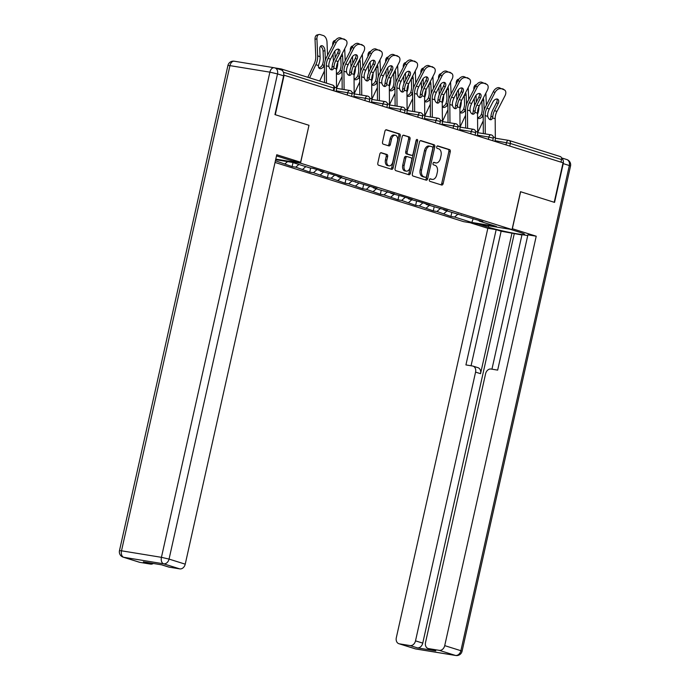 <?xml version="1.0" encoding="UTF-8"?>
<svg xmlns="http://www.w3.org/2000/svg" width="690" height="690" viewBox="0 0 690 690"><rect width="100%" height="100%" fill="white"/><g stroke="black" fill="none" stroke-linecap="round" stroke-linejoin="round"><path stroke-width="1.03" d="M429.353 179.831A1.276 0.811 99.3 0 0 429.853 181.315L441.652 185.024A1.82 1.156 99.3 0 0 441.747 185.049A1.82 1.156 99.3 0 0 443.152 183.6L450.277 151.731A1.82 1.156 99.3 0 0 449.561 149.618L437.762 145.909A1.276 0.811 99.3 0 0 437.693 145.892A1.276 0.811 99.3 0 0 436.71 146.91A1.276 0.811 99.3 0 0 437.21 148.393L438.737 148.868A5.822 3.7 99.3 0 1 441.022 155.647L440.427 158.303A5.822 3.7 99.3 0 1 435.942 162.935A5.822 3.7 99.3 0 1 435.614 162.857L434.088 162.374A1.276 0.811 99.3 0 0 434.01 162.357A1.276 0.811 99.3 0 0 433.035 163.375A1.276 0.811 99.3 0 0 433.536 164.858L435.062 165.333A5.822 3.7 99.3 0 1 437.348 172.112L436.753 174.768A5.822 3.7 99.3 0 1 432.259 179.4A5.822 3.7 99.3 0 1 431.931 179.322L430.405 178.839A1.276 0.811 99.3 0 0 430.336 178.822A1.276 0.811 99.3 0 0 429.353 179.831M381.32 152.723A1.82 1.156 99.3 0 0 381.216 152.697A1.82 1.156 99.3 0 0 379.811 154.146L377.818 163.09A1.82 1.156 99.3 0 0 378.525 165.203L391.627 169.317A1.82 1.156 99.3 0 0 391.73 169.343A1.82 1.156 99.3 0 0 393.136 167.894L400.26 136.034A1.82 1.156 99.3 0 0 399.545 133.912L386.443 129.798A1.82 1.156 99.3 0 0 386.34 129.772A1.82 1.156 99.3 0 0 384.934 131.221L382.527 142.019A1.82 1.156 99.3 0 0 383.235 144.141L388.849 145.9A1.82 1.156 99.3 0 0 388.944 145.926A1.82 1.156 99.3 0 0 390.35 144.477L391.549 139.121A4.864 3.096 99.3 0 1 395.301 135.257A4.864 3.096 99.3 0 1 397.492 140.984L392.8 161.969A4.864 3.096 99.3 0 1 389.048 165.833A4.864 3.096 99.3 0 1 386.857 160.097L387.642 156.604A1.82 1.156 99.3 0 0 386.926 154.482L381.113 152.688M308.991 125.295L275.284 114.713L284.116 75.219L563.049 162.788L554.217 202.282L520.51 191.699L512.049 229.58L300.53 163.176L308.991 125.295L300.616 162.236L292.293 160.874L276.492 155.914M412.344 173.932A1.82 1.156 99.3 0 0 413.06 176.045L426.161 180.159A1.82 1.156 99.3 0 0 426.265 180.185A1.82 1.156 99.3 0 0 427.662 178.736L434.786 146.875A1.82 1.156 99.3 0 0 434.07 144.753L420.969 140.639A1.82 1.156 99.3 0 0 420.874 140.613A1.82 1.156 99.3 0 0 419.468 142.062L412.344 173.932M408.894 174.743L395.793 170.628A1.82 1.156 99.3 0 1 395.077 168.507L402.201 136.637A1.82 1.156 99.3 0 1 403.607 135.197A1.82 1.156 99.3 0 1 403.71 135.223L409.317 136.982A1.82 1.156 99.3 0 1 410.033 139.095L407.143 152.024A1.82 1.156 99.3 0 0 407.859 154.137L411.576 155.31A1.82 1.156 99.3 0 0 411.68 155.336A1.82 1.156 99.3 0 0 413.077 153.887L416.087 140.432A1.276 0.811 99.3 0 1 417.071 139.423A1.276 0.811 99.3 0 1 417.64 140.924L410.403 173.319A1.82 1.156 99.3 0 1 408.998 174.76A1.82 1.156 99.3 0 1 408.894 174.743M275.767 159.123L300.53 163.176M275.025 162.452L463.654 221.663L512.049 229.58M293 162.607L292.12 166.575L295.786 167.17L298.908 164.462M292.12 166.575L275.405 160.77M275.646 159.666L292.336 162.4L309.586 167.817L313.26 168.412L323.998 171.784L320.332 171.189L330.898 173.949L341.645 177.321L337.979 176.726L376.938 188.405L373.273 187.801L380.173 189.974L394.585 193.942L390.911 193.347L401.485 196.107L412.232 199.488L408.558 198.884L419.132 201.653L429.87 205.025L426.204 204.421L447.517 210.562L443.851 209.967L482.81 221.645L479.145 221.041L496.395 226.458L471.839 222.447L454.589 217.031L458.186 213.909M451.846 212.313L450.924 216.427L454.589 217.031M450.924 216.427L436.951 211.485L440.539 208.371M434.2 206.767L433.277 210.89L436.951 211.485M433.277 210.89L419.304 205.948L422.892 202.834M416.553 201.23L415.63 205.353L419.304 205.948M415.63 205.353L401.658 200.411L405.254 197.297M398.906 195.693L397.992 199.807L401.658 200.411M397.992 199.807L384.011 194.873L387.608 191.751M381.268 190.147L380.345 194.27L384.011 194.873M380.345 194.27L366.364 189.327L369.961 186.214M363.621 184.609L362.699 188.732L366.364 189.327M362.699 188.732L348.717 183.79L352.314 180.677M345.975 179.072L345.052 183.195L348.717 183.79M345.052 183.195L331.079 178.253L334.667 175.139M328.328 173.535L327.405 177.649L331.079 178.253M327.405 177.649L313.433 172.716L317.021 169.593M310.681 167.989L309.758 172.112L313.433 172.716M309.758 172.112L295.786 167.17M320.013 170.534L320.332 171.189M302.686 169.335L305.808 166.626M337.652 176.071L337.979 176.726M320.332 174.881L323.455 172.164M355.298 181.608L355.626 182.263M337.979 180.418L341.102 177.709M372.945 187.154L373.273 187.801M355.617 185.955L358.748 183.247M390.592 192.691L390.911 193.347M373.264 191.492L376.395 188.784M408.238 198.228L408.558 198.884M390.911 197.038L394.042 194.321M425.885 203.774L426.204 204.421M408.558 202.575L411.68 199.867M443.523 209.312L443.851 209.967M426.204 208.113L429.327 205.404M461.17 214.849L461.498 215.504M443.851 213.659L446.973 210.942M560.996 162.141L561.574 159.554L510.341 143.468L509.755 146.056M560.064 156.501A2.777 2.139 107.4 0 1 560.289 156.561A2.777 2.139 107.4 0 1 561.574 159.554M478.817 220.386L479.145 221.041M471.839 222.447L473.193 218.626M282.719 71.001A2.777 2.139 -72.6 0 0 281.365 68.991A2.777 2.139 -72.6 0 0 281.132 68.931L274.948 67.922M285.039 163.797L287.558 161.615M429.939 178.908L430.517 179.089A5.822 3.7 99.3 0 0 430.845 179.167L432.259 179.4M435.942 162.935L434.528 162.702A5.822 3.7 99.3 0 1 434.2 162.624L433.622 162.443M440.789 184.756A1.82 1.156 99.3 0 0 441.747 183.368L448.862 151.507A1.82 1.156 99.3 0 0 448.155 149.385L437.296 145.978M425.307 179.892A1.82 1.156 99.3 0 0 426.256 178.503L433.38 146.642A1.82 1.156 99.3 0 0 432.665 144.52L420.417 140.674M425.488 177.296A1.276 0.811 99.3 0 0 425.566 177.313A1.276 0.811 99.3 0 0 426.549 176.304L432.803 148.333A1.276 0.811 99.3 0 0 432.302 146.849L430.689 146.34A5.822 3.7 99.3 0 0 430.362 146.263A5.822 3.7 99.3 0 0 425.868 150.894L421.599 170.016A5.822 3.7 99.3 0 0 423.884 176.795L425.488 177.296L424.083 177.071A1.276 0.811 99.3 0 0 424.152 177.08A1.276 0.811 99.3 0 0 424.229 177.089M429.275 146.108A5.822 3.7 99.3 0 0 428.947 146.03A5.822 3.7 99.3 0 0 424.462 150.662L425.868 150.894M424.083 177.071L422.47 176.562A5.822 3.7 99.3 0 1 420.184 169.783L424.462 150.662M403.15 135.257L409.317 136.982M410.369 155.112A1.82 1.156 99.3 0 1 410.265 155.103A1.82 1.156 99.3 0 1 410.162 155.078L406.445 153.913A1.82 1.156 99.3 0 1 405.729 151.791L408.618 138.871A1.82 1.156 99.3 0 0 407.902 136.749M408.04 174.475A1.82 1.156 99.3 0 0 408.989 173.087L416.234 140.691A1.276 0.811 99.3 0 0 416.26 139.966M404.142 165.436A4.864 3.096 99.3 0 0 406.332 171.163A4.864 3.096 99.3 0 0 410.084 167.299L411.732 159.908A1.82 1.156 99.3 0 0 411.024 157.786L407.298 156.621A1.82 1.156 99.3 0 0 407.204 156.596A1.82 1.156 99.3 0 0 405.798 158.045L404.142 165.436L402.736 165.203A4.864 3.096 99.3 0 0 404.918 170.939L406.332 171.163M407.091 156.587L405.893 156.388A1.82 1.156 99.3 0 0 405.789 156.363A1.82 1.156 99.3 0 0 404.383 157.812L405.798 158.045M402.736 165.203L404.383 157.812M389.048 165.833L387.633 165.6A4.864 3.096 99.3 0 1 385.451 159.873L386.228 156.371A1.82 1.156 99.3 0 0 385.512 154.258L380.768 152.766M395.301 135.257L393.895 135.024A4.864 3.096 99.3 0 0 390.135 138.888L391.549 139.121M387.987 145.633A1.82 1.156 99.3 0 0 388.944 144.245L390.135 138.888M390.773 169.05A1.82 1.156 99.3 0 0 391.722 167.67L398.846 135.801A1.82 1.156 99.3 0 0 398.13 133.679L385.891 129.841M477.54 114.35L477.73 113.79A14.818 11.394 -72.6 0 0 478.463 111.297A14.818 11.394 -72.6 0 0 478.912 106.674M477.566 117.602A4.261 2.682 120.7 0 0 480.473 115.937L481.31 114.462L482.931 115.42A14.818 11.394 -72.6 0 0 483.25 114.497M483.259 98.161A4.261 2.467 -104.1 0 1 483.776 100.516L481.87 100.999L482.198 108.623A12.411 9.539 107.4 0 1 481.836 112.634A12.411 9.539 107.4 0 1 481.31 114.462M484.07 110.219A14.818 11.394 -72.6 0 0 484.104 108.149L483.776 100.516M482.931 115.42L482.077 116.895A4.261 2.682 -59.3 0 1 478.584 118.473A4.261 2.682 -59.3 0 1 478.222 118.309A4.261 2.682 -59.3 0 1 477.566 117.628M477.678 132.584L483.241 120.845M486.372 105.13L485.855 93.124M476.316 102.094L476.022 95.315M478.679 97.497A4.261 2.467 -104.1 0 1 479.291 96.126M474.142 89.079L473.849 89.648M474.228 98.48L474.548 105.717M473.832 89.157A5.555 3.217 -104.1 0 1 475.867 84.836L476.583 84.654M489.314 109.003L492.902 102.017A4.261 2.657 -56.3 0 1 497.438 99.084A4.261 2.657 -56.3 0 1 497.878 99.291A4.261 2.657 -56.3 0 1 498.111 103.647L494.514 110.642A12.411 9.539 -72.6 0 0 493.126 114.48A12.411 9.539 -72.6 0 0 492.824 116.343L492.539 117.912A4.261 2.51 -101.2 0 1 490.961 119.724A4.261 2.51 -101.2 0 1 490.167 119.672A4.261 2.51 -101.2 0 1 487.752 116.412L487.614 114.713A12.411 9.539 -72.6 0 1 487.916 112.841A12.411 9.539 -72.6 0 1 489.314 109.003L486.881 108.244A12.411 9.539 -72.6 0 0 485.484 112.082A12.411 9.539 -72.6 0 0 485.113 115.584L485.26 133.895M483.345 133.584L483.198 115.963A14.818 11.394 107.4 0 1 483.656 111.78A14.818 11.394 107.4 0 1 485.311 107.192L493.359 91.563A5.555 3.467 -56.3 0 1 499.267 87.734L504.114 89.812A5.555 3.467 123.7 0 1 504.683 90.079A5.555 3.467 123.7 0 1 504.994 95.772L496.947 111.401A12.411 9.539 -72.6 0 0 495.558 115.239A12.411 9.539 -72.6 0 0 495.179 118.74L495.334 137.638A14.818 11.394 107.4 0 1 494.963 141.416M489.943 119.586A4.261 2.51 78.8 0 0 490.633 118.292L490.901 116.722A14.818 11.394 107.4 0 1 491.289 114.178A14.818 11.394 107.4 0 1 492.945 109.589L496.541 102.603A4.261 2.657 123.7 0 0 496.938 98.998M504.114 89.812L499.267 87.734M502.553 88.769A5.555 3.467 -56.3 0 1 503.122 89.036L504.683 90.079M500.837 88.786A5.555 3.467 123.7 0 0 494.92 92.607L486.881 108.244M512.247 228.692L536.225 236.204L444.714 645.633L460.886 650.705L569.336 165.531L563.23 163.616L554.562 202.394L520.622 191.742L512.36 228.709M510.134 229.27L520.096 232.392A20.847 1.458 -167.4 0 1 524.564 234.35A20.847 1.458 -167.4 0 1 510.816 232.677A20.847 1.458 -167.4 0 1 488.356 227.2L478.394 224.078M470.071 222.715L487.839 228.295L496.162 229.658L465.923 364.924L472.555 366.011A5.555 4.269 -72.6 0 1 473.012 366.114A5.555 4.269 -72.6 0 1 475.574 372.117L415.509 640.855L422.746 643.123A5.555 4.269 107.4 0 1 417.303 647.841L435.787 650.868A5.555 4.269 107.4 0 1 435.33 650.756L428.093 648.488A5.555 4.269 -72.6 0 0 428.542 648.591L439.271 650.351A5.555 4.269 -72.6 0 0 444.714 645.633M521.942 234.962L501.138 231.219L496.162 229.658M527.738 235.566L522.019 234.635L491.944 369.185M428.093 648.488A5.555 4.269 -72.6 0 1 425.523 642.494L485.596 373.747A5.555 4.269 -72.6 0 1 491.039 369.029L497.663 370.116L527.902 234.841L536.225 236.204M487.839 228.295L396.319 637.715A5.555 4.269 -72.6 0 0 398.889 643.71A5.555 4.269 -72.6 0 0 399.338 643.822L410.067 645.573A5.555 4.269 -72.6 0 0 415.509 640.855M563.23 163.616A5.555 4.269 -72.6 0 0 561.574 158.07M511.997 232.996L480.55 373.678L475.574 372.117M514.266 233.703L422.746 643.123M501.138 231.219L471.063 365.769M473.012 366.114L477.989 367.684A5.555 4.269 107.4 0 1 480.55 373.678M300.616 162.236L276.75 154.741L185.231 564.17A5.555 4.269 107.4 0 1 179.788 568.888L169.067 567.137A5.555 4.269 107.4 0 1 168.61 567.025L161.598 564.825M153.327 563.471A5.555 4.269 107.4 0 1 150.584 564.11L139.863 562.359A5.555 4.269 107.4 0 1 139.406 562.246L123.234 557.175A5.555 4.269 -72.6 0 0 123.691 557.279L139.863 562.359M169.067 567.137L161.831 564.86L143.347 561.841L150.584 564.11M283.616 75.831L277.509 73.916A5.555 4.269 -72.6 0 0 274.939 67.922L281.046 69.837A5.555 4.269 107.4 0 1 283.616 75.831L274.948 114.609L308.879 125.261M459.894 108.813L460.083 108.252A14.818 11.394 -72.6 0 0 460.825 105.76A14.818 11.394 -72.6 0 0 461.265 101.137M465.284 109.883L464.439 111.357A4.261 2.682 -59.3 0 1 460.937 112.927A4.261 2.682 -59.3 0 1 460.575 112.772A4.261 2.682 -59.3 0 1 459.92 112.091A4.261 2.682 120.7 0 0 462.826 110.4L463.663 108.925L465.284 109.883A14.818 11.394 -72.6 0 0 465.603 108.96M465.621 92.624A4.261 2.467 -104.1 0 1 466.13 94.979L464.223 95.453L464.56 103.086A12.411 9.539 107.4 0 1 464.189 107.097A12.411 9.539 107.4 0 1 463.663 108.925M466.431 104.682A14.818 11.394 -72.6 0 0 466.457 102.603L466.13 94.979M460.04 127.046L465.595 115.299M468.726 99.593L468.208 87.578M458.669 96.548L458.376 89.778M461.032 91.96A4.261 2.467 -104.1 0 1 461.645 90.58M456.495 83.542L456.202 84.102M456.59 92.934L456.901 100.179M456.185 83.619A5.555 3.217 -104.1 0 1 458.229 79.298L458.945 79.117M442.247 103.276L442.437 102.715A14.818 11.394 -72.6 0 0 443.178 100.223A14.818 11.394 -72.6 0 0 443.618 95.6M442.273 106.527A4.261 2.682 120.7 0 0 445.179 104.863L446.025 103.379L447.646 104.345A14.818 11.394 -72.6 0 0 447.957 103.414M447.974 87.078A4.261 2.467 -104.1 0 1 448.483 89.441L446.577 89.916L446.913 97.549A12.411 9.539 107.4 0 1 446.542 101.551A12.411 9.539 107.4 0 1 446.025 103.379M448.785 99.136A14.818 11.394 -72.6 0 0 448.819 97.066L448.483 89.441M447.646 104.345L446.792 105.812A4.261 2.682 -59.3 0 1 443.291 107.39A4.261 2.682 -59.3 0 1 442.928 107.235A4.261 2.682 -59.3 0 1 442.273 106.545M442.393 121.509L447.948 109.762M451.088 94.056L450.561 82.041M441.022 91.011L440.729 84.232M443.385 86.414A4.261 2.467 -104.1 0 1 443.998 85.043M438.849 78.005L438.555 78.565M438.944 87.397L439.254 94.642M438.538 78.082A5.555 3.217 -104.1 0 1 440.582 73.752L441.298 73.571M424.609 97.73L424.798 97.169A14.818 11.394 -72.6 0 0 425.532 94.677A14.818 11.394 -72.6 0 0 425.971 90.054M429.999 98.808L429.146 100.274A4.261 2.682 -59.3 0 1 425.644 101.853A4.261 2.682 -59.3 0 1 425.281 101.689A4.261 2.682 -59.3 0 1 424.635 101.007A4.261 2.682 120.7 0 0 427.533 99.317L428.378 97.842L429.999 98.808A14.818 11.394 -72.6 0 0 430.319 97.877M430.327 81.541A4.261 2.467 -104.1 0 1 430.845 83.895L428.939 84.378L429.266 92.003A12.411 9.539 107.4 0 1 428.904 96.013A12.411 9.539 107.4 0 1 428.378 97.842M431.138 93.599A14.818 11.394 -72.6 0 0 431.172 91.529L430.845 83.895M424.747 115.972L430.31 104.225M433.441 88.51L432.923 76.504M423.375 85.474L423.082 78.695M425.739 80.877A4.261 2.467 -104.1 0 1 426.36 79.505M421.202 72.467L420.917 73.028M421.297 81.86L421.607 89.105M420.891 72.545A5.555 3.217 -104.1 0 1 422.936 68.215L423.651 68.034M406.962 92.193L407.152 91.632A14.818 11.394 -72.6 0 0 407.885 89.139A14.818 11.394 -72.6 0 0 408.325 84.516M406.988 95.444A4.261 2.682 120.7 0 0 409.886 93.78L410.731 92.305L412.353 93.262A14.818 11.394 -72.6 0 0 412.672 92.339M412.68 76.004A4.261 2.467 -104.1 0 1 413.198 78.358L411.292 78.841L411.62 86.466A12.411 9.539 107.4 0 1 411.257 90.476A12.411 9.539 107.4 0 1 410.731 92.305M413.491 88.061A14.818 11.394 -72.6 0 0 413.526 85.991L413.198 78.358M412.353 93.262L411.499 94.737A4.261 2.682 -59.3 0 1 408.006 96.315A4.261 2.682 -59.3 0 1 407.643 96.152A4.261 2.682 -59.3 0 1 406.988 95.47M407.1 110.426L412.663 98.687M415.794 82.973L415.277 70.967M405.729 79.928L405.435 73.157M408.092 75.339A4.261 2.467 -104.1 0 1 408.713 73.968M403.555 66.921L403.271 67.482M403.65 76.314L403.961 83.559M403.245 66.999A5.555 3.217 -104.1 0 1 405.289 62.678L406.005 62.497M389.315 86.655L389.505 86.095A14.818 11.394 -72.6 0 0 390.238 83.602A14.818 11.394 -72.6 0 0 390.678 78.979M394.706 87.725L393.852 89.191A4.261 2.682 -59.3 0 1 390.359 90.769A4.261 2.682 -59.3 0 1 389.997 90.614A4.261 2.682 -59.3 0 1 389.341 89.933A4.261 2.682 120.7 0 0 392.248 88.242L393.084 86.767L394.706 87.725A14.818 11.394 -72.6 0 0 395.025 86.802M395.034 70.466A4.261 2.467 -104.1 0 1 395.551 72.821L393.645 73.295L393.973 80.928A12.411 9.539 107.4 0 1 393.611 84.93A12.411 9.539 107.4 0 1 393.084 86.767M395.844 82.515A14.818 11.394 -72.6 0 0 395.879 80.445L395.551 72.821M389.453 104.889L395.016 93.141M398.147 77.435L397.63 65.421M388.082 74.391L387.797 67.611M390.454 69.802A4.261 2.467 -104.1 0 1 391.066 68.422A4.261 2.467 75.9 0 0 391.049 68.448M385.908 61.384L385.624 61.945M386.003 70.777L386.314 78.022M385.606 61.462A5.555 3.217 -104.1 0 1 387.642 57.141L388.358 56.96M471.667 103.466L475.263 96.479A4.261 2.657 -56.3 0 1 479.791 93.547A4.261 2.657 -56.3 0 1 480.231 93.754A4.261 2.657 -56.3 0 1 480.464 98.109L476.868 105.096A12.411 9.539 -72.6 0 0 475.479 108.942A12.411 9.539 -72.6 0 0 475.177 110.805L474.893 112.375A4.261 2.51 -101.2 0 1 473.314 114.186A4.261 2.51 -101.2 0 1 472.521 114.135A4.261 2.51 -101.2 0 1 470.106 110.866L469.976 109.175A12.411 9.539 -72.6 0 1 470.278 107.304A12.411 9.539 -72.6 0 1 471.667 103.466L469.234 102.698A12.411 9.539 -72.6 0 0 467.846 106.545A12.411 9.539 -72.6 0 0 467.466 110.038L467.613 128.357M465.698 128.047L465.56 110.417A14.818 11.394 107.4 0 1 466.009 106.243A14.818 11.394 107.4 0 1 467.665 101.654L475.712 86.026A5.555 3.467 -56.3 0 1 481.629 82.196L486.467 84.275A5.555 3.467 123.7 0 1 487.036 84.542A5.555 3.467 123.7 0 1 487.347 90.226L479.3 105.863A12.411 9.539 -72.6 0 0 477.911 109.701A12.411 9.539 -72.6 0 0 477.532 113.203L477.687 132.101A14.818 11.394 107.4 0 1 477.316 135.87M472.296 114.048A4.261 2.51 78.8 0 0 472.986 112.755L473.254 111.185A14.818 11.394 107.4 0 1 473.642 108.641A14.818 11.394 107.4 0 1 475.307 104.052L478.903 97.066A4.261 2.657 123.7 0 0 479.291 93.461M486.467 84.275L481.629 82.196M484.906 83.231A5.555 3.467 -56.3 0 1 485.475 83.499L487.036 84.542M483.19 83.24A5.555 3.467 123.7 0 0 477.282 87.069L469.234 102.698M454.02 97.928L457.617 90.942A4.261 2.657 -56.3 0 1 462.145 88.001A4.261 2.657 -56.3 0 1 462.585 88.208A4.261 2.657 -56.3 0 1 462.818 92.572L459.221 99.558A12.411 9.539 -72.6 0 0 457.832 103.397A12.411 9.539 -72.6 0 0 457.53 105.268L457.246 106.829A4.261 2.51 -101.2 0 1 455.667 108.649A4.261 2.51 -101.2 0 1 454.874 108.597A4.261 2.51 -101.2 0 1 452.459 105.329L452.33 103.629A12.411 9.539 -72.6 0 1 452.631 101.766A12.411 9.539 -72.6 0 1 454.02 97.928L451.588 97.161A12.411 9.539 -72.6 0 0 450.199 100.999A12.411 9.539 -72.6 0 0 449.82 104.501L449.966 122.82M448.052 122.501L447.914 104.88A14.818 11.394 107.4 0 1 448.362 100.706A14.818 11.394 107.4 0 1 450.018 96.117L458.065 80.489A5.555 3.467 -56.3 0 1 463.982 76.659L468.82 78.729A5.555 3.467 123.7 0 1 469.39 79.005A5.555 3.467 123.7 0 1 469.7 84.689L461.653 100.317A12.411 9.539 -72.6 0 0 460.264 104.164A12.411 9.539 -72.6 0 0 459.885 107.666L460.04 126.563A14.818 11.394 107.4 0 1 459.678 130.332M454.65 108.511A4.261 2.51 78.8 0 0 455.34 107.209L455.607 105.648A14.818 11.394 107.4 0 1 455.995 103.103A14.818 11.394 107.4 0 1 457.66 98.515L461.256 91.529A4.261 2.657 123.7 0 0 461.645 87.915M468.82 78.729L463.982 76.659M467.259 77.685A5.555 3.467 -56.3 0 1 467.829 77.961L469.39 79.005M465.543 77.703A5.555 3.467 123.7 0 0 459.635 81.532L451.588 97.161M436.373 92.382L439.97 85.396A4.261 2.657 -56.3 0 1 444.498 82.464A4.261 2.657 -56.3 0 1 444.938 82.671A4.261 2.657 -56.3 0 1 445.171 87.035L441.574 94.021A12.411 9.539 -72.6 0 0 440.186 97.859A12.411 9.539 -72.6 0 0 439.884 99.722L439.599 101.292A4.261 2.51 -101.2 0 1 438.021 103.103A4.261 2.51 -101.2 0 1 437.227 103.052A4.261 2.51 -101.2 0 1 434.812 99.791L434.683 98.092A12.411 9.539 -72.6 0 1 434.985 96.229A12.411 9.539 -72.6 0 1 436.373 92.382L433.941 91.623A12.411 9.539 -72.6 0 0 432.552 95.462A12.411 9.539 -72.6 0 0 432.173 98.963L432.32 117.274M430.413 116.964L430.267 99.343A14.818 11.394 107.4 0 1 430.715 95.16A14.818 11.394 107.4 0 1 432.38 90.58L440.418 74.943A5.555 3.467 -56.3 0 1 446.335 71.122L451.182 73.192A5.555 3.467 123.7 0 1 451.752 73.468A5.555 3.467 123.7 0 1 452.054 79.152L444.006 94.78A12.411 9.539 -72.6 0 0 442.618 98.627A12.411 9.539 -72.6 0 0 442.238 102.12L442.393 121.017A14.818 11.394 107.4 0 1 442.031 124.795M437.003 102.974A4.261 2.51 78.8 0 0 437.693 101.671L437.96 100.11A14.818 11.394 107.4 0 1 438.348 97.557A14.818 11.394 107.4 0 1 440.013 92.978L443.61 85.983A4.261 2.657 123.7 0 0 444.006 82.377M451.182 73.192L446.335 71.122M449.613 72.148A5.555 3.467 -56.3 0 1 450.182 72.415L451.752 73.468M447.896 72.165A5.555 3.467 123.7 0 0 441.988 75.995L433.941 91.623M418.727 86.845L422.323 79.859A4.261 2.657 -56.3 0 1 426.86 76.926A4.261 2.657 -56.3 0 1 427.291 77.133A4.261 2.657 -56.3 0 1 427.524 81.489L423.927 88.475A12.411 9.539 -72.6 0 0 422.539 92.322A12.411 9.539 -72.6 0 0 422.237 94.185L421.952 95.755A4.261 2.51 -101.2 0 1 420.382 97.566A4.261 2.51 -101.2 0 1 419.58 97.514A4.261 2.51 -101.2 0 1 417.165 94.254L417.036 92.555A12.411 9.539 -72.6 0 1 417.338 90.683A12.411 9.539 -72.6 0 1 418.727 86.845L416.294 86.086A12.411 9.539 -72.6 0 0 414.906 89.924A12.411 9.539 -72.6 0 0 414.526 93.426L414.673 111.737M412.767 111.426L412.62 93.797A14.818 11.394 107.4 0 1 413.069 89.622A14.818 11.394 107.4 0 1 414.733 85.034L422.78 69.405A5.555 3.467 -56.3 0 1 428.688 65.576L433.536 67.654A5.555 3.467 123.7 0 1 434.105 67.922A5.555 3.467 123.7 0 1 434.407 73.614L426.36 89.243A12.411 9.539 -72.6 0 0 424.971 93.081A12.411 9.539 -72.6 0 0 424.591 96.583L424.747 115.48A14.818 11.394 107.4 0 1 424.385 119.249M419.365 97.428A4.261 2.51 78.8 0 0 420.046 96.134L420.314 94.565A14.818 11.394 107.4 0 1 420.71 92.02A14.818 11.394 107.4 0 1 422.366 87.432L425.963 80.445A4.261 2.657 123.7 0 0 426.36 76.84M433.536 67.654L428.688 65.576M431.966 66.611A5.555 3.467 -56.3 0 1 432.535 66.878L434.105 67.922M430.25 66.62A5.555 3.467 123.7 0 0 424.341 70.449L416.294 86.086M401.08 81.308L404.676 74.322A4.261 2.657 -56.3 0 1 409.213 71.381A4.261 2.657 -56.3 0 1 409.644 71.596A4.261 2.657 -56.3 0 1 409.886 75.952L406.289 82.938A12.411 9.539 -72.6 0 0 404.892 86.776A12.411 9.539 -72.6 0 0 404.59 88.648L404.314 90.218A4.261 2.51 -101.2 0 1 402.736 92.029A4.261 2.51 -101.2 0 1 401.934 91.977A4.261 2.51 -101.2 0 1 399.519 88.708L399.389 87.009A12.411 9.539 -72.6 0 1 399.691 85.146A12.411 9.539 -72.6 0 1 401.08 81.308L398.648 80.54A12.411 9.539 -72.6 0 0 397.259 84.387A12.411 9.539 -72.6 0 0 396.879 87.88L397.035 106.2M395.12 105.889L394.973 88.26A14.818 11.394 107.4 0 1 395.43 84.085A14.818 11.394 107.4 0 1 397.086 79.497L405.134 63.868A5.555 3.467 -56.3 0 1 411.042 60.039L415.889 62.117A5.555 3.467 123.7 0 1 416.458 62.385A5.555 3.467 123.7 0 1 416.76 68.069L408.721 83.706A12.411 9.539 -72.6 0 0 407.324 87.544A12.411 9.539 -72.6 0 0 406.953 91.046L407.1 109.943A14.818 11.394 107.4 0 1 406.738 113.712M401.718 91.891A4.261 2.51 78.8 0 0 402.399 90.597L402.675 89.027A14.818 11.394 107.4 0 1 403.064 86.483A14.818 11.394 107.4 0 1 404.72 81.894L408.316 74.908A4.261 2.657 123.7 0 0 408.713 71.303M415.889 62.117L411.042 60.039M414.328 61.065A5.555 3.467 -56.3 0 1 414.897 61.341L416.458 62.385M412.611 61.082A5.555 3.467 123.7 0 0 406.695 64.912L398.648 80.54M371.669 81.11L371.858 80.549A14.818 11.394 -72.6 0 0 372.591 78.065A14.818 11.394 -72.6 0 0 373.04 73.433M371.694 84.361A4.261 2.682 120.7 0 0 374.601 82.705L375.438 81.222L377.059 82.188A14.818 11.394 -72.6 0 0 377.378 81.256M377.387 64.92A4.261 2.467 -104.1 0 1 377.904 67.284L375.998 67.758L376.326 75.383A12.411 9.539 107.4 0 1 375.964 79.393A12.411 9.539 107.4 0 1 375.438 81.222M378.198 76.978A14.818 11.394 -72.6 0 0 378.232 74.908L377.904 67.284M377.059 82.188L376.205 83.654A4.261 2.682 -59.3 0 1 372.712 85.232A4.261 2.682 -59.3 0 1 372.35 85.068A4.261 2.682 -59.3 0 1 371.694 84.387M371.807 99.351L377.37 87.604M380.501 71.898L379.983 59.883M370.444 68.853L370.151 62.074M372.807 64.256A4.261 2.467 -104.1 0 1 373.419 62.885M368.27 55.847L367.977 56.408M368.356 65.24L368.676 72.485M367.96 55.925A5.555 3.217 -104.1 0 1 369.995 51.595L370.711 51.414M383.433 75.762L387.03 68.776A4.261 2.657 -56.3 0 1 391.566 65.843A4.261 2.657 -56.3 0 1 392.006 66.05A4.261 2.657 -56.3 0 1 392.239 70.415L388.643 77.401A12.411 9.539 -72.6 0 0 387.254 81.239A12.411 9.539 -72.6 0 0 386.952 83.111L386.667 84.672A4.261 2.51 -101.2 0 1 385.089 86.483A4.261 2.51 -101.2 0 1 384.296 86.44A4.261 2.51 -101.2 0 1 381.88 83.171L381.743 81.472A12.411 9.539 -72.6 0 1 382.044 79.609A12.411 9.539 -72.6 0 1 383.433 75.762L381.009 75.003A12.411 9.539 -72.6 0 0 379.612 78.841A12.411 9.539 -72.6 0 0 379.241 82.343L379.388 100.662M377.473 100.343L377.327 82.722A14.818 11.394 107.4 0 1 377.784 78.539A14.818 11.394 107.4 0 1 379.44 73.959L387.487 58.331A5.555 3.467 -56.3 0 1 393.395 54.501L398.242 56.571A5.555 3.467 123.7 0 1 398.811 56.847A5.555 3.467 123.7 0 1 399.122 62.531L391.075 78.16A12.411 9.539 -72.6 0 0 389.686 82.007A12.411 9.539 -72.6 0 0 389.307 85.5L389.462 104.406A14.818 11.394 107.4 0 1 389.091 108.175M384.071 86.354A4.261 2.51 78.8 0 0 384.761 85.051L385.029 83.49A14.818 11.394 107.4 0 1 385.417 80.937A14.818 11.394 107.4 0 1 387.073 76.357L390.669 69.371A4.261 2.657 123.7 0 0 391.066 65.757M398.242 56.571L393.395 54.501M396.681 55.528A5.555 3.467 -56.3 0 1 397.25 55.804L398.811 56.847M394.965 55.545A5.555 3.467 123.7 0 0 389.048 59.375L381.009 75.003M354.022 75.572L354.212 75.012A14.818 11.394 -72.6 0 0 354.953 72.519A14.818 11.394 -72.6 0 0 355.393 67.896M359.412 76.65L358.559 78.117A4.261 2.682 -59.3 0 1 355.065 79.695A4.261 2.682 -59.3 0 1 354.703 79.531A4.261 2.682 -59.3 0 1 354.048 78.85A4.261 2.682 120.7 0 0 356.954 77.159L357.791 75.684L359.412 76.65A14.818 11.394 -72.6 0 0 359.731 75.719M359.749 59.383A4.261 2.467 -104.1 0 1 360.258 61.738L358.352 62.221L358.679 69.845A12.411 9.539 107.4 0 1 358.317 73.856A12.411 9.539 107.4 0 1 357.791 75.684M360.56 71.441A14.818 11.394 -72.6 0 0 360.585 69.371L360.258 61.738M354.168 93.806L359.723 82.067M362.854 66.352L362.336 54.346M352.797 63.316L352.504 56.537M355.16 58.719A4.261 2.467 -104.1 0 1 355.773 57.348A4.261 2.467 75.9 0 0 355.755 57.373M350.623 50.301L350.33 50.87M350.71 59.702L351.029 66.939M350.313 50.379A5.555 3.217 -104.1 0 1 352.349 46.058L353.073 45.876M365.795 70.225L369.392 63.238A4.261 2.657 -56.3 0 1 373.92 60.306A4.261 2.657 -56.3 0 1 374.36 60.513A4.261 2.657 -56.3 0 1 374.592 64.877L370.996 71.864A12.411 9.539 -72.6 0 0 369.607 75.702A12.411 9.539 -72.6 0 0 369.305 77.565L369.021 79.134A4.261 2.51 -101.2 0 1 367.442 80.946A4.261 2.51 -101.2 0 1 366.649 80.894A4.261 2.51 -101.2 0 1 364.234 77.634L364.104 75.935A12.411 9.539 -72.6 0 1 364.406 74.072A12.411 9.539 -72.6 0 1 365.795 70.225L363.363 69.466A12.411 9.539 -72.6 0 0 361.974 73.304A12.411 9.539 -72.6 0 0 361.595 76.806L361.741 95.117M359.826 94.806L359.688 77.185A14.818 11.394 107.4 0 1 360.137 73.002A14.818 11.394 107.4 0 1 361.793 68.422L369.84 52.785A5.555 3.467 -56.3 0 1 375.757 48.956L380.595 51.034A5.555 3.467 123.7 0 1 381.165 51.301A5.555 3.467 123.7 0 1 381.475 56.994L373.428 72.623A12.411 9.539 -72.6 0 0 372.039 76.461A12.411 9.539 -72.6 0 0 371.66 79.962L371.815 98.86A14.818 11.394 107.4 0 1 371.444 102.638M366.425 80.808A4.261 2.51 78.8 0 0 367.115 79.514L367.382 77.953A14.818 11.394 107.4 0 1 367.77 75.4A14.818 11.394 107.4 0 1 369.435 70.811L373.023 63.825A4.261 2.657 123.7 0 0 373.419 60.22M380.595 51.034L375.757 48.956M379.034 49.991A5.555 3.467 -56.3 0 1 379.603 50.258L381.165 51.301M377.318 50.008A5.555 3.467 123.7 0 0 371.41 53.829L363.363 69.466M336.375 70.035L336.565 69.474A14.818 11.394 -72.6 0 0 337.307 66.982A14.818 11.394 -72.6 0 0 337.746 62.359M336.401 73.287A4.261 2.682 120.7 0 0 339.308 71.622L340.153 70.147L341.774 71.105A14.818 11.394 -72.6 0 0 342.085 70.182M342.102 53.846A4.261 2.467 -104.1 0 1 342.611 56.2L340.705 56.675L341.041 64.308A12.411 9.539 107.4 0 1 340.67 68.319A12.411 9.539 107.4 0 1 340.153 70.147M342.913 65.904A14.818 11.394 -72.6 0 0 342.939 63.834L342.611 56.2M341.774 71.105L340.92 72.579A4.261 2.682 -59.3 0 1 337.419 74.158A4.261 2.682 -59.3 0 1 337.056 73.994A4.261 2.682 -59.3 0 1 336.401 73.312M336.522 88.268L342.076 76.53M345.216 60.815L344.69 48.809M335.15 57.77L334.857 51M337.514 53.182A4.261 2.467 -104.1 0 1 338.126 51.802M332.977 44.764L332.684 45.324M333.072 54.156L333.382 61.401M332.666 44.841A5.555 3.217 -104.1 0 1 334.71 40.52L335.426 40.339M348.148 64.688L351.745 57.701A4.261 2.657 -56.3 0 1 356.273 54.769A4.261 2.657 -56.3 0 1 356.713 54.976A4.261 2.657 -56.3 0 1 356.946 59.331L353.349 66.318A12.411 9.539 -72.6 0 0 351.96 70.164A12.411 9.539 -72.6 0 0 351.659 72.027L351.374 73.597A4.261 2.51 -101.2 0 1 349.796 75.408A4.261 2.51 -101.2 0 1 349.002 75.357A4.261 2.51 -101.2 0 1 346.587 72.088L346.458 70.397A12.411 9.539 -72.6 0 1 346.76 68.526A12.411 9.539 -72.6 0 1 348.148 64.688L345.716 63.92A12.411 9.539 -72.6 0 0 344.327 67.767A12.411 9.539 -72.6 0 0 343.948 71.26L344.094 89.579M342.18 89.269L342.042 71.639A14.818 11.394 107.4 0 1 342.49 67.465A14.818 11.394 107.4 0 1 344.146 62.876L352.193 47.248A5.555 3.467 -56.3 0 1 358.11 43.418L362.949 45.497A5.555 3.467 123.7 0 1 363.518 45.764A5.555 3.467 123.7 0 1 363.828 51.457L355.781 67.085A12.411 9.539 -72.6 0 0 354.393 70.923A12.411 9.539 -72.6 0 0 354.013 74.425L354.168 93.323A14.818 11.394 107.4 0 1 353.806 97.092M348.778 75.27A4.261 2.51 78.8 0 0 349.468 73.977L349.735 72.407A14.818 11.394 107.4 0 1 350.123 69.862A14.818 11.394 107.4 0 1 351.788 65.274L355.385 58.288A4.261 2.657 123.7 0 0 355.773 54.683M362.949 45.497L358.11 43.418M361.388 44.453A5.555 3.467 -56.3 0 1 361.957 44.721L363.518 45.764M359.671 44.462A5.555 3.467 123.7 0 0 353.763 48.291L345.716 63.92M327.569 55.278L326.991 41.986A5.555 3.217 75.9 0 0 323.369 35.578L320.091 34.552A5.555 3.217 75.9 0 0 318.97 34.5A5.555 3.217 75.9 0 0 316.926 38.83L315.02 39.304L315.761 56.373A12.411 9.539 107.4 0 1 315.39 60.375A12.411 9.539 107.4 0 1 314.235 63.747L307.826 77.297M309.62 77.858L315.848 64.705A14.818 11.394 -72.6 0 0 317.228 60.677A14.818 11.394 -72.6 0 0 317.659 55.89L316.926 38.83M324.128 65.567L323.274 67.034A4.261 2.682 -59.3 0 1 319.772 68.612A4.261 2.682 -59.3 0 1 319.41 68.457A4.261 2.682 -59.3 0 1 318.487 65.533L318.918 63.937A14.818 11.394 -72.6 0 0 319.66 61.444A14.818 11.394 -72.6 0 0 320.091 56.658L319.763 49.025A4.261 2.467 -104.1 0 1 321.333 45.713A4.261 2.467 -104.1 0 1 322.187 45.747A4.261 2.467 -104.1 0 1 324.964 50.663L323.067 51.138L323.394 58.771A12.411 9.539 107.4 0 1 323.032 62.773A12.411 9.539 107.4 0 1 322.506 64.61L324.128 65.567A14.818 11.394 -72.6 0 0 324.447 64.636M318.745 67.749A4.261 2.682 120.7 0 0 321.661 66.085L322.506 64.61M325.266 60.358A14.818 11.394 -72.6 0 0 325.301 58.288L324.964 50.663M319.686 81.023L324.438 70.984M323.067 51.138A4.261 2.467 75.9 0 0 320.462 46.29M315.02 39.304A5.555 3.217 -104.1 0 1 317.064 34.974L318.97 34.5M330.501 59.15L334.098 52.164A4.261 2.657 -56.3 0 1 338.626 49.223A4.261 2.657 -56.3 0 1 339.066 49.43A4.261 2.657 -56.3 0 1 339.299 53.794L335.702 60.78A12.411 9.539 -72.6 0 0 334.314 64.619A12.411 9.539 -72.6 0 0 334.012 66.49L333.727 68.051A4.261 2.51 -101.2 0 1 332.149 69.871A4.261 2.51 -101.2 0 1 331.355 69.819A4.261 2.51 -101.2 0 1 328.94 66.55L328.811 64.851A12.411 9.539 -72.6 0 1 329.113 62.988A12.411 9.539 -72.6 0 1 330.501 59.15L328.069 58.383A12.411 9.539 -72.6 0 0 326.68 62.221A12.411 9.539 -72.6 0 0 326.301 65.723L326.439 83.145M324.524 82.541L324.395 66.102A14.818 11.394 107.4 0 1 324.843 61.928A14.818 11.394 107.4 0 1 326.508 57.339L334.547 41.711A5.555 3.467 -56.3 0 1 340.463 37.881L345.311 39.951A5.555 3.467 123.7 0 1 345.88 40.227A5.555 3.467 123.7 0 1 346.182 45.911L338.135 61.548A12.411 9.539 -72.6 0 0 336.746 65.386A12.411 9.539 -72.6 0 0 336.366 68.888L336.522 87.785A14.818 11.394 107.4 0 1 336.159 91.554M331.131 69.733A4.261 2.51 78.8 0 0 331.821 68.431L332.088 66.87A14.818 11.394 107.4 0 1 332.477 64.325A14.818 11.394 107.4 0 1 334.141 59.737L337.738 52.751A4.261 2.657 123.7 0 0 338.135 49.137M345.311 39.951L340.463 37.881M343.741 38.907A5.555 3.467 -56.3 0 1 344.31 39.183L345.88 40.227M342.024 38.925A5.555 3.467 123.7 0 0 336.116 42.754L328.069 58.383M495.325 138.198L508.668 140.381A2.777 1.768 99.3 0 1 508.823 140.415A2.777 2.139 107.4 0 1 509.056 140.467A2.777 2.139 107.4 0 1 510.341 143.468L495.092 140.717M333.305 90.657L333.882 88.07L283.418 72.226M333.917 90.856L334.478 88.329L333.882 88.07A2.777 2.139 -72.6 0 0 332.597 85.077A2.777 2.139 -72.6 0 0 332.373 85.017M506.011 144.883L506.52 142.589A2.777 1.768 99.3 0 1 508.668 140.381A2.777 2.777 0 0 1 509.056 140.467L560.289 156.561M488.365 139.337L488.882 137.051L493.29 138.19A2.777 2.777 0 0 0 491.021 134.843A2.777 1.768 99.3 0 0 488.882 137.051L477.445 135.18M470.718 133.8L471.236 131.514L459.799 129.642M453.08 128.262L453.589 125.968L442.152 124.097M435.433 122.725L435.942 120.431L424.505 118.559M417.786 117.179L418.295 114.894L406.867 113.022M400.14 111.642L400.649 109.348L389.22 107.485M382.493 106.105L383.01 103.811L371.574 101.939M364.846 100.559L365.364 98.273L353.927 96.402M347.208 95.022L347.717 92.736L336.28 90.864M491.177 134.878A2.777 1.768 99.3 0 0 491.021 134.843L477.678 132.661M475.048 132.385L475.643 132.653A2.777 2.777 0 0 0 473.383 129.297A2.777 1.768 99.3 0 0 471.236 131.514L475.048 132.385M473.538 129.341A2.777 1.768 99.3 0 0 473.383 129.297L460.032 127.115M457.401 126.848L457.996 127.107A2.777 2.777 0 0 0 455.736 123.76A2.777 1.768 99.3 0 0 453.589 125.968L457.401 126.848M455.892 123.795A2.777 1.768 99.3 0 0 455.736 123.76L442.393 121.578M439.754 121.311L440.349 121.569A2.777 2.777 0 0 0 438.09 118.223A2.777 1.768 99.3 0 0 435.942 120.431L439.754 121.311M438.245 118.257A2.777 1.768 99.3 0 0 438.09 118.223L424.747 116.041M422.108 115.773L422.703 116.032A2.777 2.777 0 0 0 420.443 112.677A2.777 1.768 99.3 0 0 418.295 114.894L422.108 115.773M420.598 112.72A2.777 1.768 99.3 0 0 420.443 112.677L407.1 110.495M404.469 110.228L405.065 110.486A2.777 2.777 0 0 0 402.796 107.14A2.777 1.768 99.3 0 0 400.649 109.348L404.469 110.228M402.951 107.183A2.777 1.768 99.3 0 0 402.796 107.14L389.453 104.958M386.823 104.69L387.418 104.949A2.777 2.777 0 0 0 385.149 101.603A2.777 1.768 99.3 0 0 383.01 103.811L386.823 104.69M385.305 101.637A2.777 1.768 99.3 0 0 385.149 101.603L371.807 99.42M369.176 99.153L369.771 99.412A2.777 2.777 0 0 0 367.503 96.065A2.777 1.768 99.3 0 0 365.364 98.273L369.176 99.153M367.666 96.1A2.777 1.768 99.3 0 0 367.503 96.065L354.16 93.883M351.529 93.607L352.124 93.875A2.777 2.777 0 0 0 349.865 90.519A2.777 1.768 99.3 0 0 347.717 92.736L351.529 93.607M350.02 90.562A2.777 1.768 99.3 0 0 349.865 90.519L336.522 88.337M430.517 179.089L431.931 179.322M434.2 162.624L435.614 162.857M448.155 149.385L449.561 149.618M448.862 151.507L450.277 151.731M441.747 183.368L443.152 183.6M432.665 144.52L434.07 144.753M433.38 146.642L434.786 146.875M426.256 178.503L427.662 178.736M420.184 169.783L421.599 170.016M422.47 176.562L423.884 176.795M408.618 138.871L410.033 139.095M405.729 151.791L407.143 152.024M406.445 153.913L407.859 154.137M410.162 155.078L411.576 155.31M416.234 140.691L417.64 140.924M408.989 173.087L410.403 173.319M385.512 154.258L386.926 154.482M386.228 156.371L387.642 156.604M385.451 159.873L386.857 160.097M388.944 144.245L390.35 144.477M398.13 133.679L399.545 133.912M398.846 135.801L400.26 136.034M391.722 167.67L393.136 167.894M484.104 108.149L484.768 108.356M482.077 116.895L483.216 117.248M495.179 118.74L492.539 117.912M487.752 116.412L485.113 115.584M496.947 111.401L494.514 110.642M495.334 137.638L493.29 137M494.92 92.607L493.359 91.563M498.111 103.647L496.541 102.603M490.901 116.722L492.824 116.343M428.542 648.591L435.787 650.868M417.303 647.841L410.067 645.573M399.338 643.822L415.518 648.893L455.443 655.422L439.271 650.351M488.675 225.759L488.356 227.2M415.518 648.893A5.555 4.269 107.4 0 1 415.061 648.79A5.555 5.555 0 0 0 415.829 648.971A5.555 3.536 -80.7 0 1 415.518 648.893M455.443 655.422A5.555 3.536 99.3 0 0 455.754 655.5A5.555 5.555 0 0 0 462.076 651.231L460.886 650.705A5.555 4.269 107.4 0 1 455.443 655.422M561.522 157.889L566.766 159.537A5.555 4.269 107.4 0 1 569.336 165.531L570.527 166.049L462.076 651.231M234.557 61.281A5.555 3.536 99.3 0 0 234.246 61.212L274.172 67.741A5.555 3.536 -80.7 0 1 274.482 67.81A5.555 4.269 -72.6 0 1 274.939 67.922A5.555 5.555 0 0 0 274.172 67.741A5.555 3.536 -80.7 0 0 269.885 72.157L277.509 73.916L169.059 559.09L161.434 557.33L269.885 72.157L229.951 65.628L121.509 550.801L161.434 557.33A5.555 3.536 99.3 0 0 163.616 563.808L123.691 557.279A5.555 3.536 -80.7 0 1 121.509 550.801L119.474 550.655A5.555 5.555 0 0 0 123.234 557.175M179.788 568.888L163.616 563.808A5.555 4.269 -72.6 0 0 169.059 559.09L185.231 564.17M227.924 65.481L229.951 65.628A5.555 3.536 99.3 0 1 234.246 61.212A5.555 5.555 0 0 0 227.924 65.481L119.474 550.655M466.457 102.603L467.121 102.81M464.439 111.357L465.569 111.711M448.819 97.066L449.475 97.273M446.792 105.812L447.922 106.174M431.172 91.529L431.828 91.736M429.146 100.274L430.275 100.628M413.526 85.991L414.181 86.198M411.499 94.737L412.629 95.091M395.879 80.445L396.543 80.652M393.852 89.191L394.982 89.553M477.532 113.203L474.893 112.375M470.106 110.866L467.466 110.038M479.3 105.863L476.868 105.096M477.687 132.101L475.652 131.462M477.282 87.069L475.712 86.026M480.464 98.109L478.903 97.066M473.254 111.185L475.177 110.805M459.885 107.666L457.246 106.829M452.459 105.329L449.82 104.501M461.653 100.317L459.221 99.558M460.04 126.563L458.005 125.925M459.635 81.532L458.065 80.489M462.818 92.572L461.256 91.529M455.607 105.648L457.53 105.268M442.238 102.12L439.599 101.292M434.812 99.791L432.173 98.963M444.006 94.78L441.574 94.021M442.393 121.017L440.358 120.379M441.988 75.995L440.418 74.943M445.171 87.035L443.61 85.983M437.96 100.11L439.884 99.722M424.591 96.583L421.952 95.755M417.165 94.254L414.526 93.426M426.36 89.243L423.927 88.475M424.747 115.48L422.711 114.842M424.341 70.449L422.78 69.405M427.524 81.489L425.963 80.445M420.314 94.565L422.237 94.185M406.953 91.046L404.314 90.218M399.519 88.708L396.879 87.88M408.721 83.706L406.289 82.938M407.1 109.943L405.065 109.305M406.695 64.912L405.134 63.868M409.886 75.952L408.316 74.908M402.675 89.027L404.59 88.648M378.232 74.908L378.896 75.115M376.205 83.654L377.344 84.008M389.307 85.5L386.667 84.672M381.88 83.171L379.241 82.343M391.075 78.16L388.643 77.401M389.462 104.406L387.418 103.759M389.048 59.375L387.487 58.331M392.239 70.415L390.669 69.371M385.029 83.49L386.952 83.111M360.585 69.371L361.25 69.578M358.559 78.117L359.697 78.47M371.66 79.962L369.021 79.134M364.234 77.634L361.595 76.806M373.428 72.623L370.996 71.864M371.815 98.86L369.78 98.222M371.41 53.829L369.84 52.785M374.592 64.877L373.023 63.825M367.382 77.953L369.305 77.565M342.939 63.834L343.603 64.041M340.92 72.579L342.05 72.933M354.013 74.425L351.374 73.597M346.587 72.088L343.948 71.26M355.781 67.085L353.349 66.318M354.168 93.323L352.133 92.684M353.763 48.291L352.193 47.248M356.946 59.331L355.385 58.288M349.735 72.407L351.659 72.027M317.659 55.89L320.091 56.658M325.301 58.288L325.956 58.495M315.848 64.705L318.487 65.533M323.274 67.034L324.404 67.396M336.366 68.888L333.727 68.051M328.94 66.55L326.301 65.723M338.135 61.548L335.702 60.78M336.522 87.785L334.486 87.147M336.116 42.754L334.547 41.711M339.299 53.794L337.738 52.751M332.088 66.87L334.012 66.49M334.478 88.329A2.777 2.777 0 0 0 332.597 85.077L281.365 68.991M492.72 140.708L493.29 138.19M475.082 135.171L475.643 132.653M457.436 129.625L457.996 127.107M439.789 124.088L440.349 121.569M422.142 118.551L422.703 116.032M404.495 113.013L405.065 110.486M386.849 107.468L387.418 104.949M369.21 101.93L369.771 99.412M351.564 96.393L352.124 93.875M424.152 177.08L425.566 177.313M428.947 146.03L430.362 146.263M410.265 155.103L411.68 155.336M405.789 156.363L407.204 156.596M398.889 643.71L415.061 648.79M415.829 648.971L455.754 655.5M570.527 166.049A5.555 5.555 0 0 0 566.766 159.537"/></g></svg>
